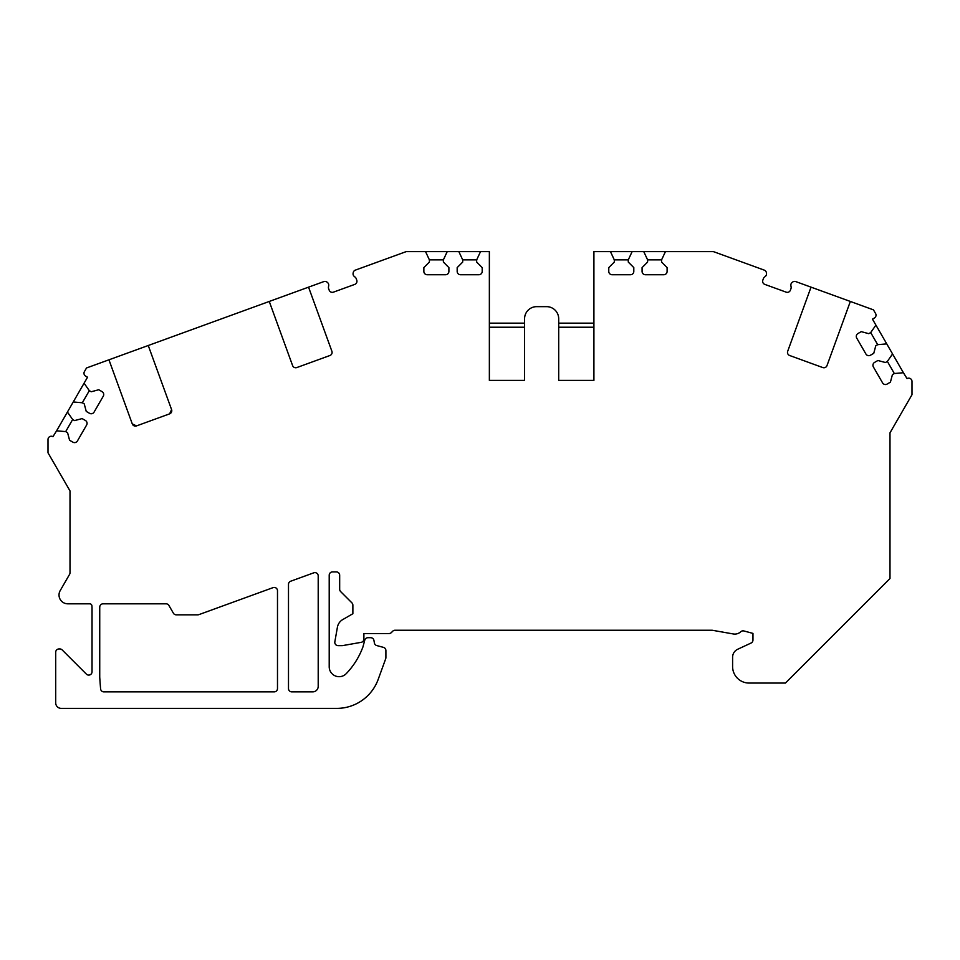 <?xml version="1.0" encoding="UTF-8"?>
<svg xmlns="http://www.w3.org/2000/svg" width="960" height="960" viewBox="0 0 960 960"><rect width="100%" height="100%" fill="white"/><g stroke="black" fill="none" stroke-linecap="round" stroke-linejoin="round"><path stroke-width="1.44" d="M56.592 430.812L67.428 412.044L72.648 419.496L74.556 420.6L82.104 418.584L85.428 420.492A3.3 3.3 0 0 1 86.628 425.004L77.424 440.964A3.3 3.3 0 0 1 72.912 442.176L69.588 440.256L67.572 432.708L65.664 431.604L56.592 430.812L52.956 436.68A3.3 3.3 0 0 0 48 439.548L48 452.784L70.008 490.92L70.008 572.712A3.3 3.3 0 0 1 69.576 574.356L60.192 590.616A8.808 8.808 0 0 0 67.812 603.816L89.724 603.816A2.196 2.196 0 0 1 91.92 605.88A550.32 550.32 0 0 1 92.028 607.56L92.028 671.796A3.3 3.3 0 0 1 86.388 674.124L62.172 649.92A3.3 3.3 0 0 0 59.844 648.948L59.004 648.948A3.3 3.3 0 0 0 55.704 652.248L55.704 702.876A5.508 5.508 0 0 0 61.212 708.384L336.816 708.384A44.028 44.028 0 0 0 378.18 679.416L385.692 658.764A3.3 3.3 0 0 0 385.896 657.636L385.896 650.544A3.3 3.3 0 0 0 383.448 647.364L376.788 645.576A3.3 3.3 0 0 1 374.388 642.96L373.944 640.428A3.3 3.3 0 0 0 370.692 637.704L367.944 637.704A3.3 3.3 0 0 0 364.752 640.152L362.928 646.956A77.04 77.04 0 0 1 346.272 673.62A9.9 9.9 0 0 1 329.208 666.768L329.208 575.208A3.3 3.3 0 0 1 332.52 571.908L336.372 571.908A3.3 3.3 0 0 1 339.672 575.208L339.672 589.248A3.3 3.3 0 0 0 340.632 591.576L351.912 602.856A3.3 3.3 0 0 1 352.872 605.184L352.872 613.728L342.756 619.572A11.004 11.004 0 0 0 337.416 627.192L334.848 641.772A3.3 3.3 0 0 0 338.1 645.648L342.36 645.648L361.092 642.348A3.3 3.3 0 0 0 363.888 639.084L363.888 633.54L389.04 633.54A3.3 3.3 0 0 0 391.368 632.568L392.736 631.2A3.3 3.3 0 0 1 395.076 630.24L711.888 630.24A3.3 3.3 0 0 1 712.464 630.288L733.272 633.96A8.808 8.808 0 0 0 740.796 631.728A3.3 3.3 0 0 1 743.892 630.96L752.964 633.396L752.964 640.044A3.3 3.3 0 0 1 751.056 643.044L737.676 649.272A8.808 8.808 0 0 0 732.6 657.252L732.6 666.564A16.512 16.512 0 0 0 749.1 683.064L785.424 683.064L889.992 578.508L889.992 432.828L912 394.704L912 381.456A3.3 3.3 0 0 0 907.044 378.6L903.408 372.732L894.336 373.524L892.428 374.616L890.412 382.164L887.088 384.084A3.3 3.3 0 0 1 882.576 382.872L873.372 366.924A3.3 3.3 0 0 1 874.572 362.412L877.896 360.492L885.444 362.52L887.352 361.416L892.572 353.952L886.752 343.884L877.68 344.676L875.772 345.78L873.756 353.328L870.432 355.236A3.3 3.3 0 0 1 865.932 354.036L856.716 338.076A3.3 3.3 0 0 1 857.928 333.564L861.24 331.644L868.788 333.672L870.696 332.568L875.916 325.116L872.46 319.128L874.368 318.036A3.3 3.3 0 0 0 875.58 313.524L873.48 309.876L850.344 301.452L827.004 365.58A3.3 3.3 0 0 1 822.768 367.56L789.672 355.512A3.3 3.3 0 0 1 787.692 351.276L811.032 287.148L795.768 281.592A3.3 3.3 0 0 0 792.516 282.168L792.024 282.576A3.3 3.3 0 0 0 790.896 285.672L791.112 286.932A3.3 3.3 0 0 1 790.968 288.636L790.404 290.184A3.3 3.3 0 0 1 786.168 292.152L764.808 284.388A3.3 3.3 0 0 1 762.84 280.152L763.404 278.604A3.3 3.3 0 0 1 764.388 277.2L765.36 276.384A3.3 3.3 0 0 0 766.488 273.276L766.38 272.652A3.3 3.3 0 0 0 764.256 270.12L713.412 251.616L665.436 251.616L661.584 259.872L661.584 262.068L667.104 267.6L667.104 271.428A3.3 3.3 0 0 1 663.804 274.728L645.384 274.728A3.3 3.3 0 0 1 642.084 271.428L642.084 267.6L647.604 262.068L647.604 259.872L643.752 251.616L632.124 251.616L628.272 259.872L628.272 262.068L633.804 267.6L633.804 271.428A3.3 3.3 0 0 1 630.504 274.728L612.072 274.728A3.3 3.3 0 0 1 608.772 271.428L608.772 267.6L614.304 262.068L614.304 259.872L610.452 251.616L593.916 251.616L593.916 380.388L558.696 380.388L558.696 327.216L593.916 327.216L593.916 380.388L558.696 380.388L558.696 318.756A12.108 12.108 0 0 0 546.588 306.648L536.688 306.648A12.108 12.108 0 0 0 524.58 318.756L524.58 380.388L489.36 380.388L489.36 251.616L480.528 251.616L476.676 259.872L462.696 259.872L458.844 251.616L480.528 251.616M99.732 607.56A550.32 550.32 0 0 1 99.768 606.912A3.3 3.3 0 0 1 103.068 603.816L166.068 603.816A3.3 3.3 0 0 1 168.924 605.472L173.376 613.176A3.3 3.3 0 0 0 176.232 614.832L197.772 614.832A3.3 3.3 0 0 0 198.9 614.628L273.048 587.64A3.3 3.3 0 0 1 277.488 590.748L277.488 688.572A3.3 3.3 0 0 1 274.176 691.872L103.884 691.872A3.3 3.3 0 0 1 100.596 688.848A550.32 550.32 0 0 1 99.732 677.136L99.732 607.56M462.696 259.872L462.696 262.068L457.176 267.6L457.176 271.428A3.3 3.3 0 0 0 460.476 274.728L478.896 274.728A3.3 3.3 0 0 0 482.196 271.428L482.196 267.6L476.676 262.068L476.676 259.872M443.376 259.872L429.396 259.872L429.396 262.068L423.864 267.6L423.864 271.428A3.3 3.3 0 0 0 427.164 274.728L445.596 274.728A3.3 3.3 0 0 0 448.896 271.428L448.896 267.6L443.376 262.068L443.376 259.872L447.216 251.616L458.844 251.616M429.396 259.872L425.544 251.616L447.216 251.616M308.556 287.148L331.896 351.276A3.3 3.3 0 0 1 329.916 355.512L296.82 367.56A3.3 3.3 0 0 1 292.596 365.58L269.256 301.452L323.832 281.592A3.3 3.3 0 0 1 327.084 282.168L327.564 282.576A3.3 3.3 0 0 1 328.692 285.672L328.476 286.932A3.3 3.3 0 0 0 328.62 288.636L329.196 290.184A3.3 3.3 0 0 0 333.42 292.152C330.912 292.404 330.912 292.404 333.42 292.152L354.78 284.388A3.3 3.3 0 0 0 356.748 280.152L356.184 278.604A3.3 3.3 0 0 0 355.212 277.2L354.228 276.384A3.3 3.3 0 0 1 353.1 273.276L353.22 272.652A3.3 3.3 0 0 1 355.332 270.12L406.188 251.616L425.544 251.616M171.588 409.62A3.3 3.3 0 0 1 169.608 413.856L171.588 409.62L148.248 345.504L269.256 301.452M136.512 425.904A3.3 3.3 0 0 1 132.288 423.924L136.512 425.904L169.608 413.856M89.316 390.66L82.32 402.768L84.228 403.86L86.244 411.408L89.568 413.328A3.3 3.3 0 0 0 94.068 412.116L103.284 396.168A3.3 3.3 0 0 0 102.072 391.656L98.76 389.736L91.212 391.764L89.304 390.66L84.084 383.196L87.54 377.22L85.632 376.116A3.3 3.3 0 0 1 84.42 371.604L86.52 367.968L108.948 359.808L132.288 423.924M82.32 402.768L73.248 401.976L84.084 383.196M67.428 412.044L73.248 401.976M489.36 380.388L524.58 380.388L524.58 327.216L489.36 327.216L489.36 380.388M288.492 584.328L288.492 688.572A3.3 3.3 0 0 0 291.792 691.872L312.708 691.872A5.508 5.508 0 0 0 318.204 686.364L318.204 575.916A3.3 3.3 0 0 0 313.776 572.82L290.664 581.232A3.3 3.3 0 0 0 288.492 584.328M108.948 359.808L148.248 345.504M811.032 287.148L850.344 301.452M610.452 251.616L632.124 251.616M643.752 251.616L665.436 251.616M764.808 284.388C762.72 282.96 762.72 282.96 764.808 284.388C762.72 282.96 762.72 282.96 764.808 284.388M766.5 274.356L766.176 275.352M354.78 284.388C356.868 282.96 356.868 282.96 354.78 284.388L354.852 284.352M353.52 275.544L353.184 274.776M489.36 323.16L524.58 323.16M558.696 323.16L593.916 323.16M875.916 325.116L886.752 343.884M877.68 344.676L870.696 332.568M892.572 353.952L903.408 372.732M894.336 373.524L887.352 361.416M628.272 259.872L614.304 259.872M661.584 259.872L647.604 259.872M72.66 419.508L65.676 431.616"/></g></svg>
